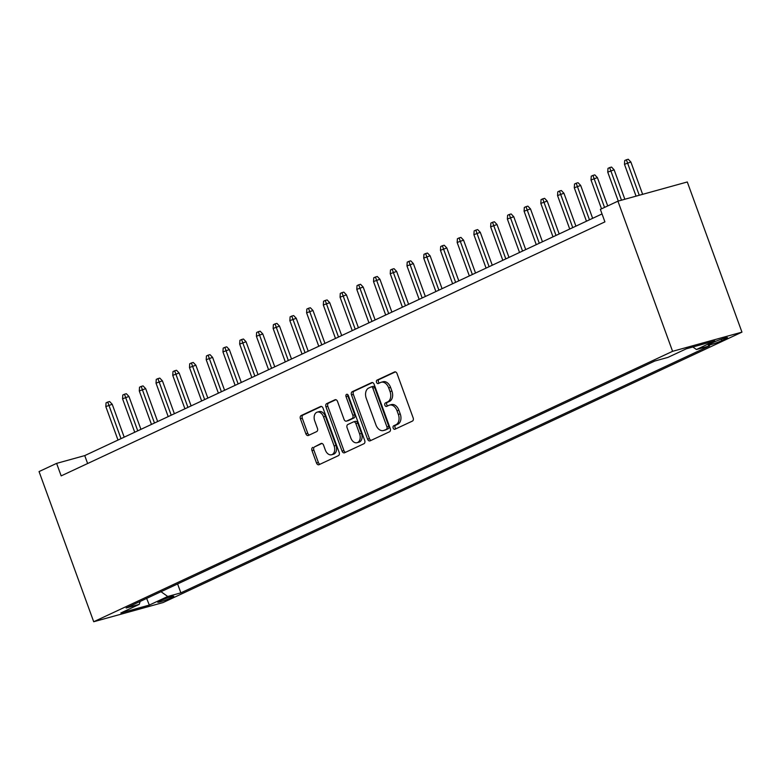 <?xml version="1.0" encoding="UTF-8"?>
<svg xmlns="http://www.w3.org/2000/svg" width="781" height="781" viewBox="0 0 781 781"><rect width="100%" height="100%" fill="white"/><g stroke="black" fill="none" stroke-linecap="round" stroke-linejoin="round"><path stroke-width="1.17" d="M393.175 428.056A1.835 1.259 -105.5 0 0 394.815 429.286A1.835 1.259 -105.5 0 0 394.952 429.238L412.407 421.086A2.626 1.796 -105.5 0 0 413.149 417.864L397.06 373.64A2.626 1.796 -105.5 0 0 394.717 371.883A2.626 1.796 -105.5 0 0 394.522 371.951L377.067 380.103A1.835 1.259 -105.5 0 0 376.549 382.358A1.835 1.259 -105.5 0 0 378.189 383.588A1.835 1.259 -105.5 0 0 378.326 383.539L380.581 382.485A8.396 5.76 -105.5 0 1 381.206 382.26A8.396 5.76 -105.5 0 1 388.694 387.893L390.041 391.574A8.396 5.76 -105.5 0 1 387.64 401.893L385.384 402.947A1.835 1.259 -105.5 0 0 384.867 405.202A1.835 1.259 -105.5 0 0 386.497 406.442A1.835 1.259 -105.5 0 0 386.634 406.393L388.899 405.329A8.396 5.76 -105.5 0 1 389.524 405.105A8.396 5.76 -105.5 0 1 397.012 410.738L398.349 414.428A8.396 5.76 -105.5 0 1 395.957 424.737L393.702 425.791A1.835 1.259 -105.5 0 0 393.175 428.056M389.524 405.105L391.398 404.587A8.396 5.76 -105.5 0 1 398.886 410.22L400.233 413.91A8.396 5.76 -105.5 0 1 397.832 424.22L395.576 425.274A1.835 1.259 -105.5 0 0 395.049 427.539A1.835 1.259 -105.5 0 0 396.065 428.72M395.42 371.883L378.941 379.586A1.835 1.259 -105.5 0 0 378.424 381.841A1.835 1.259 -105.5 0 0 379.429 383.022M381.206 382.26L383.08 381.743A8.396 5.76 -105.5 0 1 390.568 387.376L391.916 391.056A8.396 5.76 -105.5 0 1 389.524 401.375L387.259 402.43A1.835 1.259 -105.5 0 0 386.741 404.685A1.835 1.259 -105.5 0 0 387.747 405.866M171.771 597.602A8.552 0.713 160 0 0 173.812 596.333A8.552 0.713 160 0 0 168.52 597.553A8.552 0.713 160 0 0 159.773 600.921A8.552 0.713 160 0 0 157.733 602.19A8.552 0.713 160 0 0 163.024 600.97A8.552 0.713 160 0 0 171.771 597.602M312.742 447.376A2.626 1.796 -105.5 0 0 311.99 450.598L316.51 463.006A2.626 1.796 -105.5 0 0 318.843 464.773A2.626 1.796 -105.5 0 0 319.038 464.695L338.417 455.645A2.626 1.796 -105.5 0 0 339.169 452.424L323.07 408.199A2.626 1.796 -105.5 0 0 320.727 406.442A2.626 1.796 -105.5 0 0 320.542 406.51L301.163 415.56A2.626 1.796 -105.5 0 0 300.412 418.792L305.869 433.777A2.626 1.796 -105.5 0 0 308.212 435.534A2.626 1.796 -105.5 0 0 308.397 435.466L316.695 431.59A2.626 1.796 -105.5 0 0 317.447 428.369L314.743 420.93A7.019 4.813 -105.5 0 1 317.262 412.114A7.019 4.813 -105.5 0 1 323.519 416.829L334.122 445.941A7.019 4.813 -105.5 0 1 331.593 454.757A7.019 4.813 -105.5 0 1 325.335 450.041L323.568 445.19A2.626 1.796 -105.5 0 0 321.225 443.432A2.626 1.796 -105.5 0 0 321.03 443.501L314.616 446.859A2.626 1.796 -105.5 0 0 313.864 450.081L318.384 462.489A2.626 1.796 -105.5 0 0 320.015 464.246M672.587 351.323L617.927 201.166L600.364 209.367L604.914 221.882L61.172 475.883L56.613 463.377L39.05 471.578L93.71 621.744L672.587 351.323L741.95 332.14L163.073 602.561L93.71 621.744M367.578 439.147A2.626 1.796 -105.5 0 0 369.921 440.914A2.626 1.796 -105.5 0 0 370.116 440.835L389.494 431.786A2.626 1.796 -105.5 0 0 390.246 428.564L374.148 384.34A2.626 1.796 -105.5 0 0 371.805 382.583A2.626 1.796 -105.5 0 0 371.61 382.651L352.231 391.711A2.626 1.796 -105.5 0 0 351.489 394.932L367.578 439.147L369.452 438.629A2.626 1.796 -105.5 0 0 371.082 440.386M363.956 443.715L344.577 452.765A2.626 1.796 -105.5 0 1 344.382 452.843A2.626 1.796 -105.5 0 1 342.039 451.076L325.95 406.862A2.626 1.796 -105.5 0 1 326.692 403.631L334.99 399.765A2.626 1.796 -105.5 0 1 335.186 399.687A2.626 1.796 -105.5 0 1 337.529 401.454L344.05 419.387A2.626 1.796 -105.5 0 0 346.393 421.144A2.626 1.796 -105.5 0 0 346.588 421.076L352.094 418.499A2.626 1.796 -105.5 0 0 352.836 415.277L346.042 396.611A1.835 1.259 -105.5 0 1 346.705 394.298A1.835 1.259 -105.5 0 1 348.346 395.537L364.707 440.494A2.626 1.796 -105.5 0 1 363.956 443.715M713.912 342.098L710.232 343.816A8.288 0.693 160 0 0 708.25 345.046A8.288 0.693 160 0 0 713.375 343.865A8.288 0.693 160 0 0 721.849 340.604L725.529 338.876A8.288 0.693 160 0 0 727.501 337.656A8.288 0.693 160 0 0 722.386 338.837A8.288 0.693 160 0 0 713.912 342.098M177.609 583.944L180.86 592.857L709.538 345.885L696.418 349.517L692.874 346.989M180.86 592.857L167.73 596.489L149.327 605.08L120.83 612.968L139.233 604.367L126.112 607.999L654.8 361.027L667.921 357.395L686.323 348.804L714.82 340.916L696.418 349.517M617.927 201.166L687.29 181.973L741.95 332.14M602.024 213.945L84.738 455.596L56.613 463.377M87.628 463.533L84.738 455.596M139.233 604.367L140.17 601.429M161.013 591.695L167.73 596.489M149.327 605.08L146.643 598.412M372.517 382.592L354.105 391.183A2.626 1.796 -105.5 0 0 353.363 394.415L369.452 438.629M386.439 429.189A1.835 1.259 -105.5 0 0 386.956 426.934L372.83 388.118A1.835 1.259 -105.5 0 0 371.19 386.888A1.835 1.259 -105.5 0 0 371.053 386.937L368.671 388.05A8.396 5.76 -105.5 0 0 366.279 398.369L375.934 424.893A8.396 5.76 -105.5 0 0 383.432 430.536A8.396 5.76 -105.5 0 0 384.057 430.302L388.313 428.671A1.835 1.259 -105.5 0 0 388.831 426.416L386.956 426.934M371.336 386.859L372.928 386.419A1.835 1.259 -105.5 0 1 373.064 386.37A1.835 1.259 -105.5 0 1 374.704 387.601L388.831 426.416M383.432 430.536L385.306 430.019A8.396 5.76 -105.5 0 0 385.931 429.784L384.057 430.302M388.313 428.671L385.931 429.784M335.889 399.696L328.567 403.113A2.626 1.796 -105.5 0 0 327.825 406.345L343.913 450.559A2.626 1.796 -105.5 0 0 345.553 452.316M348.062 420.666A2.626 1.796 -105.5 0 0 348.267 420.627A2.626 1.796 -105.5 0 0 348.463 420.559L353.969 417.981A2.626 1.796 -105.5 0 0 354.711 414.76L347.916 396.094L346.042 396.611M347.818 394.688A1.835 1.259 -105.5 0 0 347.916 396.094M350.825 437.995A7.019 4.813 -105.5 0 0 357.093 442.7A7.019 4.813 -105.5 0 0 359.611 433.885L355.882 423.634A2.626 1.796 -105.5 0 0 353.539 421.867A2.626 1.796 -105.5 0 0 353.344 421.945L347.838 424.513A2.626 1.796 -105.5 0 0 347.096 427.734L350.825 437.995M357.093 442.7L358.967 442.183A7.019 4.813 -105.5 0 0 361.486 433.367L359.611 433.885M355.218 421.428A2.626 1.796 -105.5 0 1 355.414 421.349A2.626 1.796 -105.5 0 1 357.757 423.117L361.486 433.367M321.938 443.442L314.616 446.859M331.593 454.757L333.477 454.239A7.019 4.813 -105.5 0 0 335.996 445.424L334.122 445.941M317.262 412.114L319.136 411.597A7.019 4.813 -105.5 0 1 325.404 416.312L335.996 445.424M321.44 406.442L303.038 415.043A2.626 1.796 -105.5 0 0 302.286 418.265L307.743 433.25A2.626 1.796 -105.5 0 0 309.374 435.007M624.478 164.332L624.712 160.554L626.382 159.773L628.256 159.256L630.863 161.989L624.478 164.332L636.056 196.148M626.382 159.773L639.258 195.26M630.863 161.989L642.636 194.332M607.745 172.142L607.979 168.374L609.658 167.593L611.533 167.066L614.13 169.809L607.745 172.142L618.279 201.068M609.658 167.593L621.471 200.18M614.13 169.809L624.849 199.243M591.012 179.962L591.256 176.184L592.925 175.403L594.8 174.885L597.406 177.619L591.012 179.962L601.526 208.83M592.925 175.403L604.533 207.424M597.406 177.619L607.706 205.94M574.289 187.772L574.523 184.004L576.193 183.223L578.067 182.705L580.673 185.439L574.289 187.772L586.463 221.218M576.193 183.223L589.47 219.812M580.673 185.439L592.642 218.329M557.556 195.592L557.79 191.814L559.46 191.033L561.334 190.515L563.941 193.249L557.556 195.592L569.73 229.038M559.46 191.033L572.737 227.632M563.941 193.249L575.919 226.148M540.823 203.402L541.057 199.633L542.736 198.852L544.611 198.335L547.208 201.068L540.823 203.402L552.997 236.848M542.736 198.852L556.013 235.442M547.208 201.068L559.186 233.958M524.09 211.221L524.324 207.453L526.003 206.662L527.878 206.145L530.484 208.878L524.09 211.221L536.264 244.668M526.003 206.662L539.28 243.262M530.484 208.878L542.453 241.778M507.367 219.041L507.601 215.263L509.271 214.482L511.145 213.965L513.752 216.698L507.367 219.041L519.541 252.478M509.271 214.482L522.548 251.072M513.752 216.698L525.72 249.588M490.634 226.851L490.868 223.083L492.538 222.302L494.412 221.775L497.019 224.508L490.634 226.851L502.808 260.298M492.538 222.302L505.815 258.892M497.019 224.508L508.987 257.408M473.901 234.671L474.135 230.893L475.814 230.112L477.689 229.594L480.286 232.328L473.901 234.671L486.075 268.117M475.814 230.112L489.091 266.712M480.286 232.328L492.264 265.228M457.168 242.481L457.402 238.713L459.082 237.932L460.956 237.414L463.563 240.148L457.168 242.481L469.342 275.927M459.082 237.932L472.359 274.522M463.563 240.148L475.531 273.038M440.445 250.301L440.679 246.523L442.349 245.742L444.223 245.224L446.83 247.958L440.445 250.301L452.619 283.747M442.349 245.742L455.626 282.341M446.83 247.958L458.798 280.857M423.712 258.111L423.946 254.342L425.616 253.561L427.49 253.044L430.097 255.777L423.712 258.111L435.886 291.557M425.616 253.561L438.893 290.151M430.097 255.777L442.066 288.667M406.979 265.93L407.213 262.152L408.893 261.371L410.767 260.854L413.364 263.587L406.979 265.93L419.153 299.377M408.893 261.371L422.16 297.971M413.364 263.587L425.342 296.487M390.246 273.75L390.48 269.972L392.16 269.191L394.034 268.674L396.631 271.407L390.246 273.75L402.42 307.187M392.16 269.191L405.437 305.781M396.631 271.407L408.609 304.297M373.523 281.56L373.757 277.792L375.427 277.011L377.301 276.484L379.908 279.217L373.523 281.56L385.687 315.007M375.427 277.011L388.704 313.601M379.908 279.217L391.877 312.117M356.79 289.38L357.024 285.602L358.694 284.821L360.568 284.304L363.175 287.037L356.79 289.38L368.964 322.826M358.694 284.821L371.971 321.411M363.175 287.037L375.144 319.937M340.057 297.19L340.291 293.422L341.961 292.641L343.845 292.123L346.442 294.857L340.057 297.19L352.231 330.636M341.961 292.641L355.238 329.231M346.442 294.857L358.42 327.747M323.324 305.01L323.559 301.232L325.238 300.451L327.112 299.933L329.709 302.667L323.324 305.01L335.498 338.456M325.238 300.451L338.515 337.05M329.709 302.667L341.688 335.566M306.601 312.82L306.835 309.051L308.505 308.27L310.379 307.753L312.986 310.487L306.601 312.82L318.765 346.266M308.505 308.27L321.782 344.86M312.986 310.487L324.955 343.376M289.868 320.64L290.102 316.861L291.772 316.08L293.646 315.563L296.253 318.297L289.868 320.64L302.042 354.086M291.772 316.08L305.049 352.68M296.253 318.297L308.222 351.196M273.135 328.459L273.37 324.681L275.039 323.9L276.913 323.383L279.52 326.116L273.135 328.459L285.309 361.896M275.039 323.9L288.316 360.49M279.52 326.116L291.498 359.006M256.402 336.269L256.637 332.501L258.316 331.71L260.19 331.193L262.787 333.926L256.402 336.269L268.576 369.716M258.316 331.71L271.593 368.31M262.787 333.926L274.766 366.826M239.669 344.089L239.913 340.311L241.583 339.53L243.457 339.013L246.064 341.746L239.669 344.089L251.843 377.535M241.583 339.53L254.86 376.12M246.064 341.746L258.033 374.646M222.946 351.899L223.181 348.131L224.85 347.35L226.724 346.832L229.331 349.566L222.946 351.899L235.12 385.345M224.85 347.35L238.127 383.94M229.331 349.566L241.3 382.456M206.213 359.719L206.448 355.941L208.117 355.16L209.991 354.642L212.598 357.376L206.213 359.719L218.387 393.165M208.117 355.16L221.394 391.759M212.598 357.376L224.577 390.275M189.48 367.529L189.715 363.761L191.394 362.98L193.268 362.462L195.865 365.196L189.48 367.529L201.654 400.975M191.394 362.98L204.671 399.569M195.865 365.196L207.844 398.085M172.747 375.349L172.991 371.571L174.661 370.79L176.535 370.272L179.142 373.006L172.747 375.349L184.921 408.795M174.661 370.79L187.938 407.389M179.142 373.006L191.111 405.905M156.024 383.159L156.259 379.39L157.928 378.609L159.802 378.092L162.409 380.825L156.024 383.159L168.198 416.605M157.928 378.609L171.205 415.199M162.409 380.825L174.378 413.715M139.291 390.978L139.526 387.21L141.195 386.419L143.069 385.902L145.676 388.635L139.291 390.978L151.465 424.425M141.195 386.419L154.472 423.019M145.676 388.635L157.645 421.535M122.558 398.798L122.793 395.02L124.472 394.239L126.346 393.722L128.943 396.455L122.558 398.798L134.732 432.235M124.472 394.239L137.749 430.829M128.943 396.455L140.922 429.345M105.826 406.608L106.06 402.84L107.739 402.059L109.613 401.532L112.22 404.265L105.826 406.608L117.999 440.054M107.739 402.059L121.016 438.649M112.22 404.265L124.189 437.165M725.207 337.988L725.529 338.876M721.332 339.188L721.849 340.604M397.832 424.22L395.957 424.737M400.233 413.91L398.349 414.428M398.886 410.22L397.012 410.738M387.259 402.43L385.384 402.947M389.524 401.375L387.64 401.893M391.916 391.056L390.041 391.574M390.568 387.376L388.694 387.893M378.941 379.586L377.067 380.103M395.576 425.274L393.702 425.791M353.363 394.415L351.489 394.932M354.105 391.183L352.231 391.711M374.704 387.601L372.83 388.118M343.913 450.559L342.039 451.076M327.825 406.345L325.95 406.862M328.567 403.113L326.692 403.631M348.463 420.559L346.588 421.076M353.969 417.981L352.094 418.499M354.711 414.76L352.836 415.277M357.757 423.117L355.882 423.634M325.404 416.312L323.519 416.829M307.743 433.25L305.869 433.777M302.286 418.265L300.412 418.792M303.038 415.043L301.163 415.56M318.384 462.489L316.51 463.006M313.864 450.081L311.99 450.598M373.064 386.37L371.19 386.888M348.267 420.627L346.393 421.144M355.414 421.349L353.539 421.867"/></g></svg>
